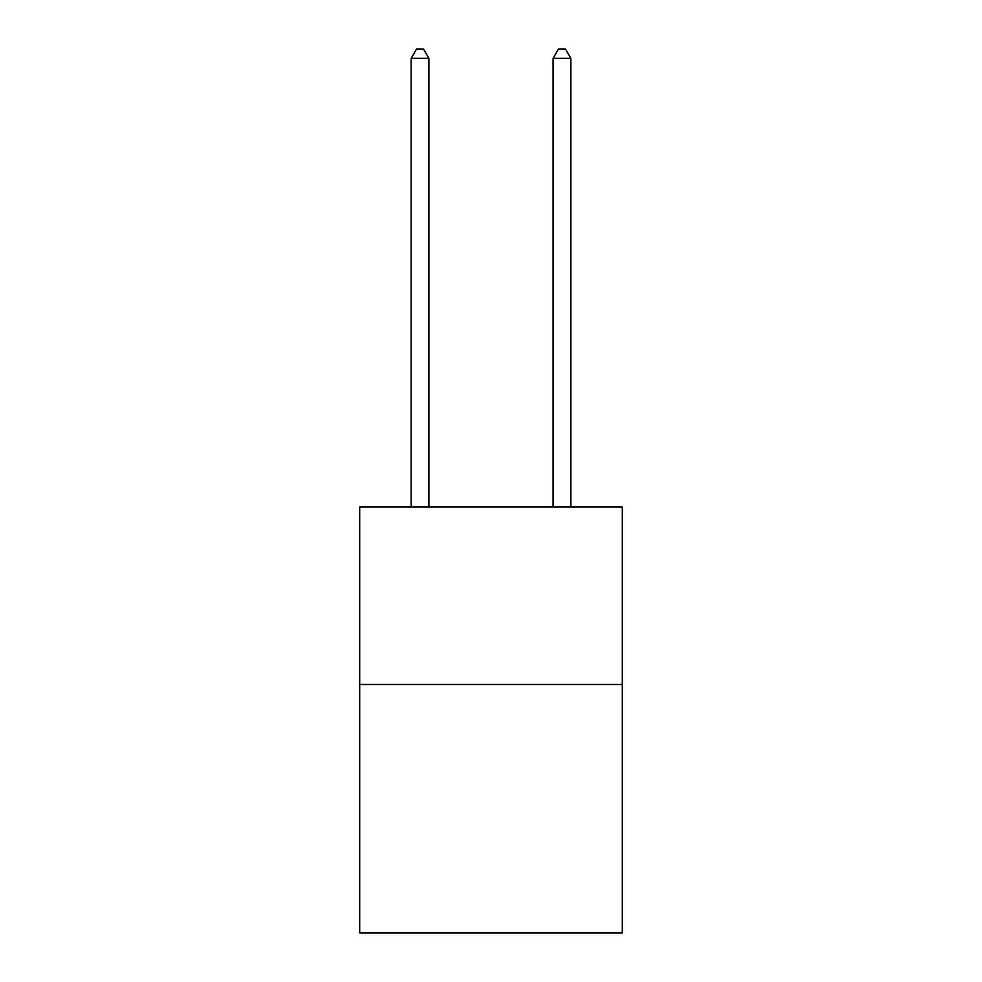 <?xml version="1.0" encoding="UTF-8"?>
<svg xmlns="http://www.w3.org/2000/svg" width="982" height="982" viewBox="0 0 982 982"><rect width="100%" height="100%" fill="white"/><g stroke="black" fill="none" stroke-linecap="round" stroke-linejoin="round"><path stroke-width="1.47" d="M622.306 684.479L622.306 932.9L359.694 932.9L359.694 507.043L622.306 507.043L622.306 684.479L359.694 684.479M428.901 507.043L428.901 58.331L411.151 58.331L411.151 507.043M411.151 58.331L416.478 49.1L423.573 49.1L428.901 58.331M570.849 507.043L570.849 58.331L553.099 58.331L553.099 507.043M553.099 58.331L558.427 49.1L565.522 49.1L570.849 58.331"/></g></svg>
